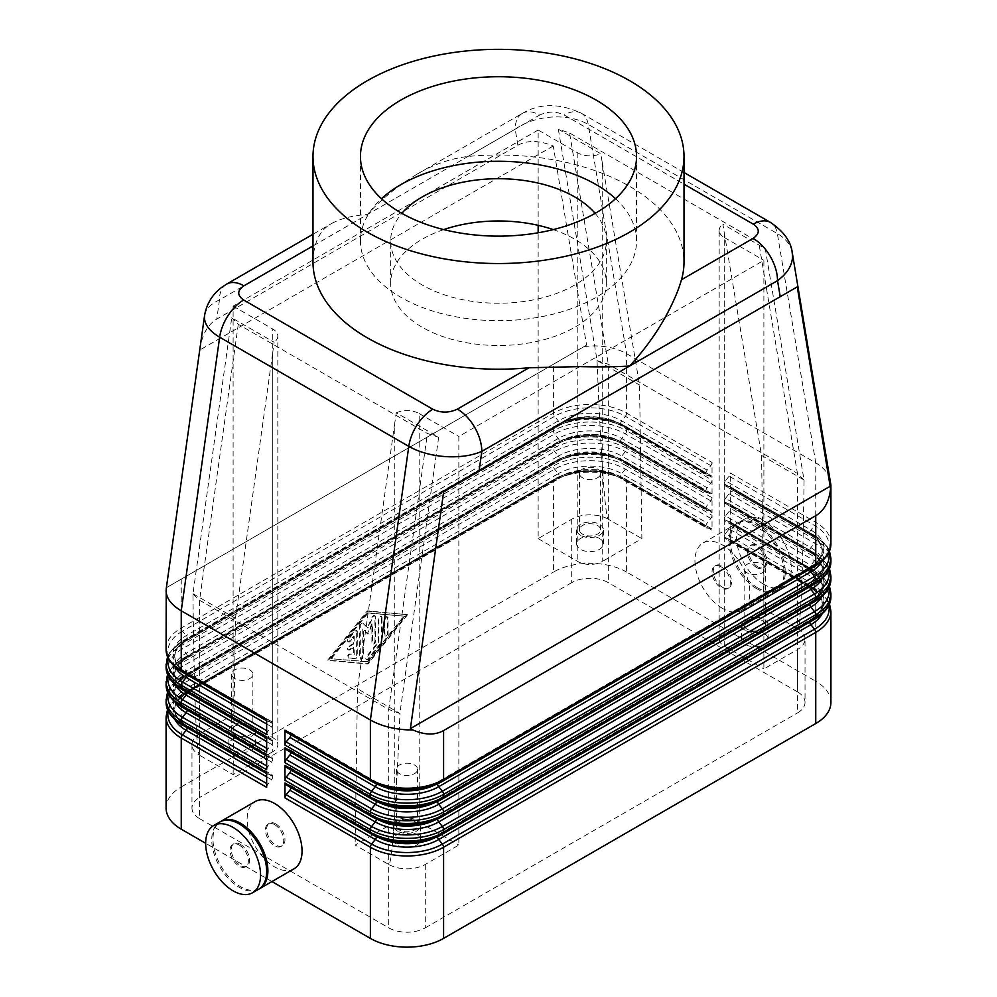 <?xml version="1.0" encoding="UTF-8"?>
<svg xmlns="http://www.w3.org/2000/svg" width="997" height="997" viewBox="0 0 997 997"><rect width="100%" height="100%" fill="white"/><g stroke="black" fill="none" stroke-linecap="round" stroke-linejoin="round"><path stroke-width="0.75" stroke-dasharray="4.99 3.74" d="M226.369 284.27A34.509 19.928 -120 0 0 219.465 299.923C210.89 303.823 205.943 308.858 204.659 315.015M586.585 345.099L166.387 587.707L586.585 345.099L553.235 145.973C539.128 140.303 527.338 140.054 517.879 145.25L216.785 319.09C207.7 324.586 202.042 334.705 199.824 349.424M166.424 587.682L166.225 588.778M571.705 519.238L571.705 582.647A25.885 14.943 180 0 1 590.012 578.26A25.885 14.943 180 0 1 608.32 582.647L608.32 519.238A25.885 14.943 0 0 0 590.012 514.863A25.885 14.943 0 0 0 571.705 519.238L538.156 538.617L538.156 232.775M425.295 864.424L425.295 927.833A25.885 14.943 180 0 1 406.988 932.207A25.885 14.943 180 0 1 388.68 927.833L388.68 864.424A25.885 14.943 0 0 0 406.988 868.798A25.885 14.943 0 0 0 425.295 864.424L458.844 845.057L458.844 436.462L763.889 260.342L763.889 668.937L797.438 649.57A25.885 14.943 0 0 0 805.028 639.002L805.028 702.399A25.885 14.943 180 0 1 797.438 712.967L797.438 649.57M584.117 346.532L590.012 346.021C604.219 345.448 616.42 348.003 626.615 353.686L815.745 462.882L777.348 233.585A34.509 19.928 120 0 0 770.893 222.667M792.067 251.618C790.347 244.377 785.449 238.37 777.348 233.585L588.218 124.401C578.023 118.718 565.835 116.263 551.665 117.048C537.508 118.12 525.344 122.17 515.187 129.186A34.509 19.928 60 0 1 522.291 113.409A34.509 19.928 60 0 1 522.341 113.384L417.182 174.101C433.383 164.468 450.295 158.585 467.929 156.467A185.504 107.103 180 0 1 629.668 186.377A185.504 107.103 180 0 1 684.004 262.099M259.22 888.875A38.821 22.42 60 0 1 240.427 886.62A38.821 22.42 60 0 1 215.24 852.958A38.821 22.42 60 0 1 220.424 821.665M294.015 868.811A38.821 22.42 60 0 1 274.599 866.892A38.821 22.42 60 0 1 249.238 832.682A38.821 22.42 60 0 1 255.182 801.563M239.218 845.057A12.936 7.478 60 0 1 247.667 856.46A12.936 7.478 60 0 1 245.686 866.829A12.936 7.478 60 0 1 239.218 866.194A12.936 7.478 60 0 1 230.756 854.778A12.936 7.478 60 0 1 232.737 844.409A12.936 7.478 60 0 1 239.218 845.057M240.427 844.347A12.936 7.478 60 0 1 248.889 855.75A12.936 7.478 60 0 1 246.907 866.119A12.936 7.478 60 0 1 240.427 865.483A12.936 7.478 60 0 1 231.977 854.08A12.936 7.478 60 0 1 233.959 843.711A12.936 7.478 60 0 1 240.427 844.347M258.622 889.249A38.821 22.42 60 0 1 239.218 887.318A38.821 22.42 60 0 1 213.844 853.108A38.821 22.42 60 0 1 219.801 822.002M274.599 824.619A12.936 7.478 60 0 1 283.048 836.034A12.936 7.478 60 0 1 281.067 846.403A12.936 7.478 60 0 1 274.599 845.755A12.936 7.478 60 0 1 266.137 834.352A12.936 7.478 60 0 1 268.131 823.983A12.936 7.478 60 0 1 274.599 824.619M275.82 823.921A12.936 7.478 60 0 1 284.27 835.324A12.936 7.478 60 0 1 282.288 845.693A12.936 7.478 60 0 1 275.82 845.057A12.936 7.478 60 0 1 267.358 833.654A12.936 7.478 60 0 1 269.352 823.273A12.936 7.478 60 0 1 275.82 823.921M756.573 588.629A38.821 22.42 60 0 1 731.2 554.419A38.821 22.42 60 0 1 737.157 523.3A38.821 22.42 60 0 1 756.573 525.232A38.821 22.42 60 0 1 781.935 559.442A38.821 22.42 60 0 1 775.978 590.548A38.821 22.42 60 0 1 756.573 588.629M722.401 608.357A38.821 22.42 60 0 1 697.04 574.135A38.821 22.42 60 0 1 702.985 543.029A38.821 22.42 60 0 1 722.401 544.948A38.821 22.42 60 0 1 747.762 579.17A38.821 22.42 60 0 1 741.818 610.276A38.821 22.42 60 0 1 722.401 608.357M757.782 566.795A12.936 7.478 60 0 1 749.333 555.391A12.936 7.478 60 0 1 751.314 545.01A12.936 7.478 60 0 1 757.782 545.658A12.936 7.478 60 0 1 766.244 557.061A12.936 7.478 60 0 1 764.263 567.43A12.936 7.478 60 0 1 757.782 566.795M756.573 567.492A12.936 7.478 60 0 1 748.111 556.089A12.936 7.478 60 0 1 750.093 545.72A12.936 7.478 60 0 1 756.573 546.356A12.936 7.478 60 0 1 765.023 557.772A12.936 7.478 60 0 1 763.041 568.14A12.936 7.478 60 0 1 756.573 567.492M763.889 584.404A38.821 22.42 60 0 1 738.528 550.194A38.821 22.42 60 0 1 744.472 519.076A38.821 22.42 60 0 1 763.889 520.995A38.821 22.42 60 0 1 789.25 555.217A38.821 22.42 60 0 1 783.306 586.323A38.821 22.42 60 0 1 763.889 584.404M757.782 587.931A38.821 22.42 60 0 1 732.421 553.709A38.821 22.42 60 0 1 738.378 522.602A38.821 22.42 60 0 1 757.782 524.522A38.821 22.42 60 0 1 783.156 558.731A38.821 22.42 60 0 1 777.199 589.85A38.821 22.42 60 0 1 757.782 587.931M722.401 587.221A12.936 7.478 60 0 1 713.952 575.817A12.936 7.478 60 0 1 715.933 565.449A12.936 7.478 60 0 1 722.401 566.084A12.936 7.478 60 0 1 730.863 577.487A12.936 7.478 60 0 1 728.869 587.856A12.936 7.478 60 0 1 722.401 587.221M721.18 566.795A12.936 7.478 -120 0 0 714.712 566.146A12.936 7.478 -120 0 0 712.73 576.515A12.936 7.478 -120 0 0 721.18 587.931A12.936 7.478 -120 0 0 727.648 588.566A12.936 7.478 -120 0 0 729.642 578.198A12.936 7.478 -120 0 0 721.18 566.795M191.972 744.672L191.972 808.068A25.885 14.943 180 0 1 199.562 797.5L199.562 734.104A25.885 14.943 0 0 0 191.972 744.672A25.885 14.943 0 0 0 199.562 755.24C196.384 752.274 194.191 698.523 192.944 593.963L231.728 317.794L274.1 342.258L272.767 352.377L272.767 751.713A17.261 9.958 0 0 0 277.827 744.672A17.261 9.958 0 0 0 272.767 737.618L272.767 329.022A17.261 9.958 180 0 1 277.827 336.076L277.827 744.672M272.767 751.713L233.111 774.607L199.562 755.24L199.562 818.637A25.885 14.943 180 0 1 191.972 808.068M805.028 639.002A25.885 14.943 0 0 0 797.438 628.434C800.616 629.169 802.809 579.755 804.056 480.205L765.272 248.689L722.9 224.225L724.233 232.613L724.233 631.948A17.261 9.958 0 0 0 719.173 639.002A17.261 9.958 0 0 0 724.233 646.044L763.889 668.937M724.233 631.948L763.889 609.055L797.438 628.434L797.438 691.831A25.885 14.943 180 0 1 805.028 702.399M396.283 412.795A17.261 9.958 0 0 1 406.988 410.652A17.261 9.958 0 0 1 419.189 413.568L419.189 822.164A17.261 9.958 0 0 0 406.988 819.235A17.261 9.958 0 0 0 394.787 822.164L394.787 422.828L396.283 412.795L438.655 437.259L427.414 433.471L238.283 324.287L231.728 317.794M724.233 646.044L724.233 237.448A17.261 9.958 180 0 1 719.173 230.407L719.173 639.002M719.173 230.407A17.261 9.958 180 0 1 722.9 224.225M538.156 538.617L577.811 561.51A17.261 9.958 0 0 0 590.012 564.427A17.261 9.958 0 0 0 602.213 561.51L602.213 162.175L600.717 153.675L558.345 129.224L569.586 133L758.717 242.196L765.272 248.689M538.156 225.334L538.156 130.021L577.811 152.915A17.261 9.958 0 0 0 590.012 155.831A17.261 9.958 0 0 0 600.717 153.675M277.827 336.076A17.261 9.958 180 0 1 274.1 342.258M234.756 678.558A10.618 6.132 180 0 1 231.653 674.221A10.618 6.132 180 0 1 238.196 668.563A10.618 6.132 180 0 1 249.761 669.884A10.618 6.132 180 0 1 252.877 674.221A10.618 6.132 180 0 1 246.321 679.879A10.618 6.132 180 0 1 234.756 678.558M234.756 734.914A10.618 6.132 180 0 1 231.653 730.577A10.618 6.132 180 0 1 238.196 724.919A10.618 6.132 180 0 1 249.761 726.24A10.618 6.132 180 0 1 252.877 730.577A10.618 6.132 180 0 1 246.321 736.235A10.618 6.132 180 0 1 234.756 734.914M232.812 736.035A13.372 7.727 180 0 1 228.886 730.577A13.372 7.727 180 0 1 237.149 723.448A13.372 7.727 180 0 1 251.718 725.118A13.372 7.727 180 0 1 255.631 730.577A13.372 7.727 180 0 1 247.381 737.705A13.372 7.727 180 0 1 232.812 736.035M251.718 739.213A13.372 7.727 0 0 0 237.149 737.531A13.372 7.727 0 0 0 228.886 744.672A13.372 7.727 0 0 0 232.812 750.13A13.372 7.727 0 0 0 247.381 751.8A13.372 7.727 0 0 0 255.631 744.672A13.372 7.727 0 0 0 251.718 739.213M747.239 572.889A10.618 6.132 180 0 1 744.123 568.552A10.618 6.132 180 0 1 750.679 562.894A10.618 6.132 180 0 1 762.244 564.215A10.618 6.132 180 0 1 765.347 568.552A10.618 6.132 180 0 1 758.804 574.21A10.618 6.132 180 0 1 747.239 572.889M747.239 629.244A10.618 6.132 180 0 1 744.123 624.907A10.618 6.132 180 0 1 750.679 619.249A10.618 6.132 180 0 1 762.244 620.57A10.618 6.132 180 0 1 765.347 624.907A10.618 6.132 180 0 1 758.804 630.565A10.618 6.132 180 0 1 747.239 629.244M745.282 630.366A13.372 7.727 180 0 1 741.369 624.907A13.372 7.727 180 0 1 749.619 617.779A13.372 7.727 180 0 1 764.188 619.449A13.372 7.727 180 0 1 768.114 624.907A13.372 7.727 180 0 1 759.851 632.036A13.372 7.727 180 0 1 745.282 630.366M764.188 633.544A13.372 7.727 0 0 0 749.619 631.861A13.372 7.727 0 0 0 741.369 639.002A13.372 7.727 0 0 0 745.282 644.461A13.372 7.727 0 0 0 759.851 646.131A13.372 7.727 0 0 0 768.114 639.002A13.372 7.727 0 0 0 764.188 633.544M399.485 773.66A10.618 6.132 180 0 1 396.37 769.323A10.618 6.132 180 0 1 402.925 763.665A10.618 6.132 180 0 1 414.49 764.986A10.618 6.132 180 0 1 417.593 769.323A10.618 6.132 180 0 1 411.051 774.981A10.618 6.132 180 0 1 399.485 773.66M399.485 830.015A10.618 6.132 180 0 1 396.37 825.678A10.618 6.132 180 0 1 402.925 820.02A10.618 6.132 180 0 1 414.49 821.354A10.618 6.132 180 0 1 417.593 825.678A10.618 6.132 180 0 1 411.051 831.336A10.618 6.132 180 0 1 399.485 830.015M397.529 831.137A13.372 7.727 180 0 1 393.616 825.678A13.372 7.727 180 0 1 401.866 818.549A13.372 7.727 180 0 1 416.447 820.219A13.372 7.727 180 0 1 420.36 825.678A13.372 7.727 180 0 1 412.11 832.819A13.372 7.727 180 0 1 397.529 831.137M416.447 834.315A13.372 7.727 0 0 0 401.866 832.632A13.372 7.727 0 0 0 393.616 839.773A13.372 7.727 0 0 0 397.529 845.232A13.372 7.727 0 0 0 412.11 846.902A13.372 7.727 0 0 0 420.36 839.773A13.372 7.727 0 0 0 416.447 834.315M582.51 477.775A10.618 6.132 180 0 1 579.407 473.45A10.618 6.132 180 0 1 585.949 467.792A10.618 6.132 180 0 1 597.515 469.113A10.618 6.132 180 0 1 600.63 473.45A10.618 6.132 180 0 1 594.075 479.108A10.618 6.132 180 0 1 582.51 477.775M582.51 534.143A10.618 6.132 180 0 1 579.407 529.806A10.618 6.132 180 0 1 585.949 524.148A10.618 6.132 180 0 1 597.515 525.469A10.618 6.132 180 0 1 600.63 529.806A10.618 6.132 180 0 1 594.075 535.464A10.618 6.132 180 0 1 582.51 534.143M580.553 535.264A13.372 7.727 180 0 1 576.64 529.806A13.372 7.727 180 0 1 584.89 522.677A13.372 7.727 180 0 1 599.471 524.347A13.372 7.727 180 0 1 603.384 529.806A13.372 7.727 180 0 1 595.134 536.934A13.372 7.727 180 0 1 580.553 535.264M599.471 538.43A13.372 7.727 0 0 0 584.89 536.76A13.372 7.727 0 0 0 576.64 543.901A13.372 7.727 0 0 0 580.553 549.359A13.372 7.727 0 0 0 595.134 551.029A13.372 7.727 0 0 0 603.384 543.901A13.372 7.727 0 0 0 599.471 538.43M729.119 529.021L725.455 533.569L810.86 582.884A44.865 25.897 180 0 1 810.86 619.511L438.717 834.377L442.369 834.053L814.524 619.187A50.037 28.888 0 0 0 814.524 578.335L729.119 529.021A3.452 1.994 120 0 0 730.003 527.475A3.452 1.994 120 0 0 730.34 525.868L815.745 575.182L815.745 572.49L730.34 523.176L730.34 508.258L815.745 557.572L815.745 554.868L730.34 505.554L730.34 490.649L815.745 539.963L815.745 537.258L730.34 487.944L730.34 473.039L815.745 522.353L815.745 462.882C824.27 467.917 829.23 474.211 830.626 481.738M285.678 784.577A3.452 1.994 120 0 0 286.189 784.739L371.607 834.053L375.258 834.377A3.452 1.994 -60 0 1 375.769 834.539A3.452 1.994 -60 0 1 376.156 834.888A3.452 1.994 -60 0 1 376.48 836.109A43.145 24.913 0 0 0 380.779 838.29M725.455 533.569A3.452 1.994 120 0 0 724.557 535.115A3.452 1.994 120 0 0 724.233 536.71L724.233 536.984A3.452 1.994 120 0 0 724.557 538.206A3.452 1.994 120 0 0 724.944 538.567A3.452 1.994 120 0 0 725.455 538.716L729.119 539.053L814.524 588.355A50.037 28.888 180 0 1 828.806 605.266M291.024 787.667A3.452 1.994 120 0 0 291.074 787.069L291.074 786.795A3.452 1.994 120 0 0 290.738 785.586A3.452 1.994 120 0 0 290.351 785.225A3.452 1.994 120 0 0 289.853 785.063L286.189 784.739M522.303 113.421C539.838 103.14 559.541 103.09 581.401 113.259A34.509 19.928 120 0 1 581.438 113.284A34.509 19.928 120 0 1 588.218 124.401L626.615 353.686L626.615 413.157L712.032 462.471L712.032 477.376L626.615 428.074L626.615 430.766L712.032 480.08L712.032 494.998L626.615 445.684L626.615 448.376L712.032 497.69L712.032 512.608L626.615 463.293L626.615 465.998L712.032 515.299L712.032 530.217L626.615 480.903L626.615 572.079L815.745 681.263L815.745 590.099L730.34 540.785A3.452 1.994 120 0 0 730.003 539.564A3.452 1.994 120 0 0 729.617 539.203A3.452 1.994 120 0 0 729.119 539.053M712.032 515.299A3.452 1.994 -60 0 1 711.708 516.907A3.452 1.994 -60 0 1 710.811 518.452L707.147 523.001A3.452 1.994 -60 0 0 706.262 524.547A3.452 1.994 -60 0 0 705.926 526.154L705.926 526.416A3.452 1.994 -60 0 0 706.262 527.637A3.452 1.994 -60 0 0 706.649 527.999L621.231 478.685A3.452 1.994 120 0 0 621.742 478.847A44.865 25.897 0 0 0 558.283 478.847L186.14 693.7A44.865 25.897 0 0 0 175.048 719.759M266.66 787.343A3.452 1.994 -60 0 1 266.997 785.748A3.452 1.994 -60 0 1 267.881 784.203L271.545 779.642A3.452 1.994 -60 0 0 272.443 778.096A3.452 1.994 -60 0 0 272.767 776.501L272.767 776.239A3.452 1.994 -60 0 0 272.443 775.018A3.452 1.994 -60 0 0 272.056 774.657A3.452 1.994 -60 0 0 271.545 774.495L267.881 774.171A3.452 1.994 -60 0 1 267.383 774.021A3.452 1.994 -60 0 1 266.997 773.66A3.452 1.994 -60 0 1 266.66 772.438M626.615 572.079A51.769 29.885 0 0 0 590.012 563.317A51.769 29.885 0 0 0 553.41 572.079L553.41 480.903L181.255 695.769A51.769 29.885 0 0 0 166.088 716.905M168.194 710.936A50.037 28.888 180 0 1 182.476 694.024A3.452 1.994 60 0 0 181.965 694.186A3.452 1.994 60 0 0 181.579 694.548A3.452 1.994 60 0 0 181.255 695.769L181.255 786.932A51.769 29.885 0 0 0 166.088 808.068M706.649 527.999A3.452 1.994 -60 0 0 707.147 528.148L710.811 528.485A3.452 1.994 -60 0 1 711.322 528.634A3.452 1.994 -60 0 1 711.708 528.996A3.452 1.994 -60 0 1 712.032 530.217M729.119 511.411L725.455 515.96L810.86 565.274A44.865 25.897 180 0 1 810.86 601.901L438.717 816.767L442.369 816.443L814.524 601.577A50.037 28.888 0 0 0 814.524 560.713L729.119 511.411A3.452 1.994 120 0 0 730.003 509.853A3.452 1.994 120 0 0 730.34 508.258M285.678 766.967A3.452 1.994 120 0 0 286.189 767.129L371.607 816.443L375.258 816.767A3.452 1.994 -60 0 1 375.769 816.917A3.452 1.994 -60 0 1 376.156 817.278A3.452 1.994 -60 0 1 376.48 818.5A43.145 24.913 0 0 0 380.779 820.668M730.34 523.176A3.452 1.994 120 0 0 730.003 521.954A3.452 1.994 120 0 0 729.617 521.593A3.452 1.994 120 0 0 729.119 521.431L814.524 570.745A50.037 28.888 180 0 1 828.806 587.657M725.455 515.96A3.452 1.994 120 0 0 724.557 517.505A3.452 1.994 120 0 0 724.233 519.101L724.233 519.375A3.452 1.994 120 0 0 724.557 520.596A3.452 1.994 120 0 0 724.944 520.957A3.452 1.994 120 0 0 725.455 521.107L729.119 521.431M291.024 770.045A3.452 1.994 120 0 0 291.074 769.46L291.074 769.186A3.452 1.994 120 0 0 290.738 767.964A3.452 1.994 120 0 0 290.351 767.603A3.452 1.994 120 0 0 289.853 767.453L286.189 767.129M729.119 493.789L725.455 498.35L810.86 547.665A44.865 25.897 180 0 1 810.86 584.292L438.717 799.158L442.369 798.821L814.524 583.968A50.037 28.888 0 0 0 814.524 543.103L729.119 493.789A3.452 1.994 120 0 0 730.003 492.244A3.452 1.994 120 0 0 730.34 490.649M285.678 749.358A3.452 1.994 120 0 0 286.189 749.52L371.607 798.821L375.258 799.158A3.452 1.994 -60 0 1 375.769 799.307A3.452 1.994 -60 0 1 376.156 799.669A3.452 1.994 -60 0 1 376.48 800.89A43.145 24.913 0 0 0 380.779 803.059M730.34 505.554A3.452 1.994 120 0 0 730.003 504.345A3.452 1.994 120 0 0 729.617 503.983A3.452 1.994 120 0 0 729.119 503.821L814.524 553.136A3.452 1.994 -60 0 1 815.035 553.298A3.452 1.994 -60 0 1 815.421 553.647A3.452 1.994 -60 0 1 815.745 554.868A51.769 29.885 0 0 1 830.912 576.004M725.455 498.35A3.452 1.994 120 0 0 724.557 499.896A3.452 1.994 120 0 0 724.233 501.491L724.233 501.765A3.452 1.994 120 0 0 724.557 502.987A3.452 1.994 120 0 0 724.944 503.335A3.452 1.994 120 0 0 725.455 503.497L729.119 503.821M291.024 752.436A3.452 1.994 120 0 0 291.074 751.85L291.074 751.576A3.452 1.994 120 0 0 290.738 750.355A3.452 1.994 120 0 0 290.351 749.993A3.452 1.994 120 0 0 289.853 749.844L286.189 749.52M729.119 476.18L725.455 480.741L810.86 530.043A44.865 25.897 180 0 1 810.86 566.682L438.717 781.536L442.369 781.212L814.524 566.358A50.037 28.888 0 0 0 814.524 525.494L729.119 476.18A3.452 1.994 120 0 0 730.003 474.634A3.452 1.994 120 0 0 730.34 473.039M285.678 731.748A3.452 1.994 120 0 0 286.189 731.898L371.607 781.212L375.258 781.536A3.452 1.994 -60 0 1 375.769 781.698A3.452 1.994 -60 0 1 376.156 782.059A3.452 1.994 -60 0 1 376.48 783.281A43.145 24.913 0 0 0 380.779 785.449M730.34 487.944A3.452 1.994 120 0 0 730.003 486.723A3.452 1.994 120 0 0 729.617 486.374A3.452 1.994 120 0 0 729.119 486.212L814.524 535.526A3.452 1.994 -60 0 1 815.035 535.676A3.452 1.994 -60 0 1 815.421 536.037A3.452 1.994 -60 0 1 815.745 537.258A51.769 29.885 0 0 1 830.912 558.395M725.455 480.741A3.452 1.994 120 0 0 724.557 482.286A3.452 1.994 120 0 0 724.233 483.881L724.233 484.143A3.452 1.994 120 0 0 724.557 485.365A3.452 1.994 120 0 0 724.944 485.726A3.452 1.994 120 0 0 725.455 485.888L729.119 486.212M291.024 734.826A3.452 1.994 120 0 0 291.074 734.228L291.074 733.966A3.452 1.994 120 0 0 290.738 732.745A3.452 1.994 120 0 0 290.351 732.384A3.452 1.994 120 0 0 289.853 732.234L286.189 731.898M712.032 497.69A3.452 1.994 -60 0 1 711.708 499.298A3.452 1.994 -60 0 1 710.811 500.843L707.147 505.392A3.452 1.994 -60 0 0 706.262 506.937A3.452 1.994 -60 0 0 705.926 508.532L705.926 508.806A3.452 1.994 -60 0 0 706.262 510.028A3.452 1.994 -60 0 0 706.649 510.389L621.231 461.075A3.452 1.994 120 0 0 621.742 461.225A44.865 25.897 0 0 0 558.283 461.225L186.14 676.091A44.865 25.897 0 0 0 175.048 702.15M266.66 769.734A3.452 1.994 -60 0 1 266.997 768.139A3.452 1.994 -60 0 1 267.881 766.593L271.545 762.032A3.452 1.994 -60 0 0 272.443 760.487A3.452 1.994 -60 0 0 272.767 758.891L272.767 758.617A3.452 1.994 -60 0 0 272.443 757.396A3.452 1.994 -60 0 0 272.056 757.047A3.452 1.994 -60 0 0 271.545 756.885L267.881 756.561A3.452 1.994 -60 0 1 267.383 756.399A3.452 1.994 -60 0 1 266.997 756.038A3.452 1.994 -60 0 1 266.66 754.829M706.649 510.389A3.452 1.994 -60 0 0 707.147 510.539L710.811 510.863A3.452 1.994 -60 0 1 711.322 511.025A3.452 1.994 -60 0 1 711.708 511.386A3.452 1.994 -60 0 1 712.032 512.608M712.032 480.08A3.452 1.994 -60 0 1 711.708 481.676A3.452 1.994 -60 0 1 710.811 483.221L707.147 487.782A3.452 1.994 -60 0 0 706.262 489.328A3.452 1.994 -60 0 0 705.926 490.923L705.926 491.197A3.452 1.994 -60 0 0 706.262 492.418A3.452 1.994 -60 0 0 706.649 492.78L621.231 443.466A3.452 1.994 120 0 0 621.742 443.615A44.865 25.897 0 0 0 558.283 443.615L186.14 658.481A44.865 25.897 0 0 0 175.048 684.54M266.66 752.124A3.452 1.994 -60 0 1 266.997 750.529A3.452 1.994 -60 0 1 267.881 748.971L271.545 744.423A3.452 1.994 -60 0 0 272.443 742.877A3.452 1.994 -60 0 0 272.767 741.282L272.767 741.008A3.452 1.994 -60 0 0 272.443 739.786A3.452 1.994 -60 0 0 272.056 739.425A3.452 1.994 -60 0 0 271.545 739.276L267.881 738.951A3.452 1.994 -60 0 1 267.383 738.789A3.452 1.994 -60 0 1 266.997 738.428A3.452 1.994 -60 0 1 266.66 737.207M706.649 492.78A3.452 1.994 -60 0 0 707.147 492.929L710.811 493.253A3.452 1.994 -60 0 1 711.322 493.415A3.452 1.994 -60 0 1 711.708 493.777A3.452 1.994 -60 0 1 712.032 494.998M712.032 462.471A3.452 1.994 -60 0 1 711.708 464.066A3.452 1.994 -60 0 1 710.811 465.611L707.147 470.173A3.452 1.994 -60 0 0 706.262 471.718A3.452 1.994 -60 0 0 705.926 473.313L705.926 473.587A3.452 1.994 -60 0 0 706.262 474.796A3.452 1.994 -60 0 0 706.649 475.158L621.231 425.844A3.452 1.994 120 0 0 621.742 426.006A44.865 25.897 0 0 0 558.283 426.006L186.14 640.872A44.865 25.897 0 0 0 175.048 666.931M266.66 734.515A3.452 1.994 -60 0 1 266.997 732.907A3.452 1.994 -60 0 1 267.881 731.362L271.545 726.813A3.452 1.994 -60 0 0 272.443 725.268A3.452 1.994 -60 0 0 272.767 723.672L272.767 723.398A3.452 1.994 -60 0 0 272.443 722.177A3.452 1.994 -60 0 0 272.056 721.816A3.452 1.994 -60 0 0 271.545 721.666L267.881 721.329A3.452 1.994 -60 0 1 267.383 721.18A3.452 1.994 -60 0 1 266.997 720.819A3.452 1.994 -60 0 1 266.66 719.597M706.649 475.158A3.452 1.994 -60 0 0 707.147 475.32L710.811 475.644A3.452 1.994 -60 0 1 711.322 475.806A3.452 1.994 -60 0 1 711.708 476.155A3.452 1.994 -60 0 1 712.032 477.376M312.996 262.099A185.504 107.103 180 0 1 315.538 244.452C318.492 234.694 323.9 227.677 331.764 223.415L312.996 234.245M331.764 223.415C341.423 218.318 353.274 215.364 367.332 214.554C381.253 199.213 397.878 185.729 417.182 174.101M553.26 229.597A107.85 62.263 180 0 1 574.758 239.205A107.85 62.263 180 0 1 606.35 283.235A107.85 62.263 180 0 1 539.776 340.762A107.85 62.263 180 0 1 422.242 327.265A107.85 62.263 180 0 1 390.65 283.235A107.85 62.263 180 0 1 443.74 229.597M595.147 213.346A107.85 62.263 180 0 1 606.35 240.975A107.85 62.263 180 0 1 539.776 298.502A107.85 62.263 180 0 1 422.242 284.992A107.85 62.263 180 0 1 390.65 240.975A107.85 62.263 180 0 1 401.853 213.346M615.535 198.702A138.047 79.698 180 0 1 636.547 240.975A138.047 79.698 180 0 1 551.329 314.603A138.047 79.698 180 0 1 400.881 297.33A138.047 79.698 180 0 1 360.453 240.975A138.047 79.698 180 0 1 381.465 198.702M357.262 631.562L357.262 655.939A2.156 1.246 -60 0 1 354.982 658.793L348.875 658.244A2.156 1.246 -60 0 1 348.564 658.145A2.156 1.246 -60 0 1 348.427 655.914A2.156 1.246 -60 0 1 350.396 654.319L354.209 654.655L354.209 647.277L349.635 649.919A2.156 1.246 -60 0 1 348.564 650.019A2.156 1.246 -60 0 1 348.227 648.299A2.156 1.246 -60 0 1 349.635 646.392L354.209 643.75L354.209 636.373L350.396 641.121A2.156 1.246 -60 0 1 348.564 641.894A2.156 1.246 -60 0 1 348.875 638.94L354.982 631.363A2.156 1.246 -60 0 1 356.814 630.578A2.156 1.246 -60 0 1 357.262 631.562L356.652 631.213A2.156 1.246 120 0 0 356.203 630.229A2.156 1.246 120 0 0 354.371 631.001L348.265 638.591A2.156 1.246 120 0 0 347.953 641.545A2.156 1.246 120 0 0 349.785 640.759L353.599 636.024L353.599 643.401L349.025 646.044A2.156 1.246 120 0 0 347.617 647.938A2.156 1.246 120 0 0 347.953 649.67A2.156 1.246 120 0 0 349.025 649.57L353.599 646.928L353.599 654.306L349.785 653.97A2.156 1.246 120 0 0 347.816 655.552A2.156 1.246 120 0 0 347.953 657.796A2.156 1.246 120 0 0 348.265 657.895L354.371 658.431A2.156 1.246 120 0 0 356.652 655.59L356.652 631.213M385.029 619.81A2.156 1.246 -60 0 1 385.964 617.629A2.156 1.246 -60 0 1 387.621 617.056A2.156 1.246 -60 0 1 388.07 618.04L388.07 633.893A2.156 1.246 -60 0 1 387.135 636.061A2.156 1.246 -60 0 1 385.465 636.634A2.156 1.246 -60 0 1 385.029 635.65L384.418 619.449L384.418 635.301A2.156 1.246 120 0 0 384.854 636.285A2.156 1.246 120 0 0 386.524 635.712A2.156 1.246 120 0 0 387.459 633.531L387.459 617.691A2.156 1.246 120 0 0 387.023 616.707A2.156 1.246 120 0 0 385.353 617.28A2.156 1.246 120 0 0 384.418 619.449M404.545 616.458L367.943 661.971L331.34 658.718L367.943 613.205L403.935 616.109L367.332 661.622L367.943 661.971M367.332 661.622L331.34 658.718M330.73 658.369L367.332 612.856L367.943 613.205M367.332 612.856L403.935 616.109M407.599 614.7L367.943 664.002L328.287 660.488L367.943 611.173L407.599 614.7L367.332 610.825L327.677 660.126L367.332 663.653L406.988 614.339M381.976 617.504L381.976 641.47A2.156 1.246 -60 0 1 381.215 643.439L368.703 658.992A2.156 1.246 -60 0 1 366.859 659.777A2.156 1.246 -60 0 1 367.183 656.824L378.922 642.218L378.922 619.262A2.156 1.246 -60 0 1 379.869 617.093A2.156 1.246 -60 0 1 381.527 616.52A2.156 1.246 -60 0 1 381.976 617.504L381.365 617.155A2.156 1.246 120 0 0 380.916 616.158A2.156 1.246 120 0 0 379.259 616.744A2.156 1.246 120 0 0 378.312 618.913L378.312 641.869L366.572 656.475A2.156 1.246 120 0 0 366.248 659.428A2.156 1.246 120 0 0 368.092 658.643L380.605 643.09A2.156 1.246 120 0 0 381.365 641.121L381.365 617.155M367.943 634.067L363.369 629.419L363.369 656.487A2.156 1.246 -60 0 1 362.422 658.656A2.156 1.246 -60 0 1 360.764 659.229A2.156 1.246 -60 0 1 360.316 658.244L360.316 625.742A2.156 1.246 -60 0 1 361.25 623.574A2.156 1.246 -60 0 1 362.92 622.988A2.156 1.246 -60 0 1 363.07 623.113L367.943 628.06L372.803 617.492A2.156 1.246 -60 0 1 375.121 615.947A2.156 1.246 -60 0 1 375.57 616.931L375.57 641.108A2.156 1.246 -60 0 1 374.623 643.277A2.156 1.246 -60 0 1 372.965 643.863A2.156 1.246 -60 0 1 372.517 642.866L372.517 624.134L367.943 634.067L367.332 633.718L371.906 623.773L371.906 642.517A2.156 1.246 120 0 0 372.355 643.501A2.156 1.246 120 0 0 374.012 642.928A2.156 1.246 120 0 0 374.959 640.759L374.959 616.582A2.156 1.246 120 0 0 374.511 615.598A2.156 1.246 120 0 0 372.193 617.143L367.332 627.711L362.459 622.764A2.156 1.246 120 0 0 362.31 622.639A2.156 1.246 120 0 0 360.652 623.212A2.156 1.246 120 0 0 359.705 625.381L359.705 657.895A2.156 1.246 120 0 0 360.154 658.88A2.156 1.246 120 0 0 361.811 658.307A2.156 1.246 120 0 0 362.758 656.138L362.758 629.057L367.332 633.718M181.255 786.932L553.41 572.079M538.156 130.021L233.111 306.129L233.111 714.724L199.562 734.104M571.705 582.647L199.562 797.5M425.295 927.833L797.438 712.967M233.111 306.129L272.767 329.022M724.233 237.448L763.889 260.342M419.189 413.568L458.844 436.462M522.341 113.384A34.509 19.928 60 0 1 539.601 115.091C547.839 111.19 556.039 111.153 564.19 114.991L684.004 184.158M271.932 881.56L205.656 843.288M730.34 540.785L730.34 525.868M830.912 702.399A51.769 29.885 0 0 0 815.745 681.263M233.111 714.724L272.767 737.618M233.111 774.607L235.454 618.265L272.767 352.377M602.213 162.175L639.526 384.979L641.869 538.617L602.213 561.51M558.345 129.224L597.078 360.465L639.526 384.979M763.889 609.055L761.546 455.43L724.233 232.613M394.787 422.828L357.474 688.715L399.971 713.503C395.647 814.836 391.883 865.147 388.68 864.424L355.131 845.057L394.787 822.164M438.655 437.259L399.922 713.229M357.474 688.715L355.131 845.057M761.546 455.43L803.993 479.931M597.078 360.465L597.029 360.677C601.353 463.443 605.117 516.296 608.32 519.238L641.869 538.617M597.029 360.677L608.32 364.254L797.438 473.45L797.438 628.434M797.438 691.831L608.32 582.647M804.056 480.205L797.438 473.45L758.717 242.196M419.189 822.164L458.844 845.057M192.944 593.963L199.562 600.256L388.68 709.44L427.414 433.471M193.007 593.763L235.454 618.265M399.971 713.503L388.68 709.44L388.68 864.424M553.235 145.973L199.736 350.059M199.562 818.637L388.68 927.833M517.879 145.25L515.187 129.186L219.465 299.923L216.785 319.09M581.401 113.259A34.509 19.928 120 0 0 579.868 112.524A34.509 19.928 120 0 0 564.19 114.991M289.853 749.844L375.258 799.158A44.865 25.897 180 0 0 438.717 799.158A3.452 1.994 -120 0 0 438.206 799.307A3.452 1.994 -120 0 0 437.82 799.669A3.452 1.994 -120 0 0 437.496 800.89L809.651 586.024A3.452 1.994 120 0 1 809.975 584.429A3.452 1.994 120 0 1 810.86 582.884L814.524 578.335A3.452 1.994 120 0 0 815.421 576.777A3.452 1.994 120 0 0 815.745 575.182A51.769 29.885 180 0 1 830.912 596.318M821.952 614.09A44.865 25.897 0 0 0 810.86 588.031A3.452 1.994 -60 0 1 810.362 587.881A3.452 1.994 -60 0 1 809.975 587.52A3.452 1.994 -60 0 1 809.651 586.298L437.496 801.152A43.145 24.913 180 0 1 435.789 802.087M830.912 611.236A51.769 29.885 0 0 0 815.745 590.099A3.452 1.994 120 0 0 815.421 588.878A3.452 1.994 120 0 0 815.035 588.517A3.452 1.994 120 0 0 814.524 588.355L810.86 588.031L725.455 538.716M291.074 786.795L376.48 836.109L291.074 787.069M289.853 785.063L375.258 834.377A44.865 25.897 180 0 0 438.717 834.377A3.452 1.994 -120 0 0 438.206 834.539A3.452 1.994 -120 0 0 437.82 834.888A3.452 1.994 -120 0 0 437.496 836.109L809.651 621.256A43.145 24.913 0 0 0 822.276 603.646A43.145 24.913 0 0 0 809.651 586.024L724.233 536.71M814.524 619.187L810.86 619.511A3.452 1.994 -120 0 0 810.362 619.673A3.452 1.994 -120 0 0 809.975 620.034A3.452 1.994 -120 0 0 809.651 621.256L437.496 836.383A43.145 24.913 180 0 1 435.789 837.318M710.811 518.452L625.393 469.138A50.037 28.888 0 0 0 554.631 469.138L182.476 684.004A50.037 28.888 0 0 0 182.476 724.856L267.881 774.171M705.926 490.923L620.52 441.609A43.145 24.913 0 0 0 559.504 441.609L187.349 656.475A43.145 24.913 0 0 0 174.724 674.084A43.145 24.913 0 0 0 187.349 691.694A3.452 1.994 -120 0 0 187.025 690.098A3.452 1.994 -120 0 0 186.14 688.553L558.283 473.687L554.631 469.138A3.452 1.994 -120 0 1 553.734 467.593A3.452 1.994 -120 0 1 553.41 465.998L553.41 463.293L181.255 678.159L181.255 680.851L553.41 465.998A51.769 29.885 180 0 1 590.012 457.237A51.769 29.885 180 0 1 626.615 465.998A3.452 1.994 -60 0 1 626.29 467.593A3.452 1.994 -60 0 1 625.393 469.138L621.742 473.687L707.147 523.001M166.088 701.988A51.769 29.885 180 0 1 181.255 680.851A3.452 1.994 -120 0 0 181.579 682.447A3.452 1.994 -120 0 0 182.476 684.004L186.14 688.553A44.865 25.897 180 0 0 186.14 725.18L271.545 774.495M181.965 724.707A3.452 1.994 120 0 0 182.476 724.856L186.14 725.18A3.452 1.994 120 0 1 186.638 725.342C184.894 724.445 178.513 720.644 175.534 713.727L174.724 709.316A43.145 24.913 0 0 0 187.349 726.925A3.452 1.994 120 0 0 187.025 725.704A3.452 1.994 120 0 0 186.638 725.342L272.056 774.657M167.533 709.44L169.851 705.029L181.965 694.186L554.12 479.32C573.076 467.892 606.949 467.892 625.904 479.32A3.452 1.994 120 0 1 626.29 479.682A3.452 1.994 120 0 1 626.615 480.903A51.769 29.885 0 0 0 590.012 472.154A51.769 29.885 0 0 0 553.41 480.903A3.452 1.994 60 0 1 553.734 479.682A3.452 1.994 60 0 1 554.12 479.32A3.452 1.994 60 0 1 554.631 479.171A50.037 28.888 180 0 1 625.393 479.171L710.811 528.485M267.881 784.203L266.66 783.492M182.476 694.024L554.631 479.171L558.283 478.847A3.452 1.994 60 0 0 558.794 478.685L186.638 693.551A3.452 1.994 60 0 1 186.14 693.7L182.476 694.024M711.322 528.634L625.904 479.32A3.452 1.994 120 0 0 625.393 479.171L621.742 478.847L707.147 528.148M705.926 526.154L620.52 477.102A3.452 1.994 120 0 0 620.844 478.323A3.452 1.994 120 0 0 621.231 478.685C605.453 468.902 574.571 468.902 558.794 478.685A3.452 1.994 60 0 0 559.18 478.323A3.452 1.994 60 0 0 559.504 477.102A43.145 24.913 180 0 1 620.52 477.102L705.926 526.416M272.767 741.282L187.349 691.968A3.452 1.994 60 0 1 187.025 693.189A3.452 1.994 60 0 1 186.638 693.551C173.64 702.087 174.774 708.369 174.724 709.577A43.145 24.913 180 0 1 187.349 691.968L559.504 476.84A3.452 1.994 -120 0 0 559.18 475.245A3.452 1.994 -120 0 0 558.283 473.687A44.865 25.897 180 0 1 621.742 473.687A3.452 1.994 -60 0 0 620.844 475.245A3.452 1.994 -60 0 0 620.52 476.84A43.145 24.913 0 0 0 559.504 476.84L187.349 691.694A3.452 1.994 120 0 0 187.025 690.472A3.452 1.994 120 0 0 186.638 690.123A3.452 1.994 120 0 0 186.14 689.961A44.865 25.897 180 0 1 186.14 653.334L558.283 438.468A44.865 25.897 180 0 1 621.742 438.468L707.147 487.782M272.767 776.501L187.349 727.187A3.452 1.994 -60 0 1 187.299 727.785M289.853 732.234L375.258 781.536A44.865 25.897 180 0 0 438.717 781.536A3.452 1.994 -120 0 0 438.206 781.698A3.452 1.994 -120 0 0 437.82 782.059A3.452 1.994 -120 0 0 437.496 783.281L809.651 568.415A3.452 1.994 120 0 1 809.975 566.819A3.452 1.994 120 0 1 810.86 565.274L814.524 560.713A3.452 1.994 120 0 0 815.421 559.167A3.452 1.994 120 0 0 815.745 557.572A51.769 29.885 180 0 1 830.912 578.709M830.912 593.614A51.769 29.885 0 0 0 815.745 572.49A3.452 1.994 120 0 0 815.421 571.269A3.452 1.994 120 0 0 815.035 570.907A3.452 1.994 120 0 0 814.524 570.745L810.86 570.421A3.452 1.994 -60 0 1 810.362 570.259A3.452 1.994 -60 0 1 809.975 569.91A3.452 1.994 -60 0 1 809.651 568.689L437.496 783.542A43.145 24.913 180 0 1 435.789 784.477M821.952 596.48A44.865 25.897 0 0 0 810.86 570.421L725.455 521.107M291.074 769.186L376.48 818.5L291.074 769.46M289.853 767.453L375.258 816.767A44.865 25.897 180 0 0 438.717 816.767A3.452 1.994 -120 0 0 438.206 816.917A3.452 1.994 -120 0 0 437.82 817.278A3.452 1.994 -120 0 0 437.496 818.5L809.651 603.634A43.145 24.913 0 0 0 822.276 586.024A43.145 24.913 0 0 0 809.651 568.415L724.233 519.101M814.524 601.577L810.86 601.901A3.452 1.994 -120 0 0 810.362 602.063A3.452 1.994 -120 0 0 809.975 602.425A3.452 1.994 -120 0 0 809.651 603.634L437.496 818.774A43.145 24.913 180 0 1 435.789 819.708M814.524 583.968L810.86 584.292A3.452 1.994 -120 0 0 810.362 584.454A3.452 1.994 -120 0 0 809.975 584.803A3.452 1.994 -120 0 0 809.651 586.024A43.145 24.913 0 0 0 822.276 568.415A43.145 24.913 0 0 0 809.651 550.805A3.452 1.994 120 0 1 809.975 549.21A3.452 1.994 120 0 1 810.86 547.665L814.524 543.103A3.452 1.994 120 0 0 815.421 541.558A3.452 1.994 120 0 0 815.745 539.963A51.769 29.885 180 0 1 830.912 561.099M821.952 578.871A44.865 25.897 0 0 0 810.86 552.812A3.452 1.994 -60 0 1 810.362 552.65A3.452 1.994 -60 0 1 809.975 552.288A3.452 1.994 -60 0 1 809.651 551.079A43.145 24.913 180 0 1 822.276 568.689A43.145 24.913 180 0 1 809.651 586.298A43.145 24.913 180 0 1 822.276 603.908A43.145 24.913 180 0 1 809.651 621.517A3.452 1.994 60 0 0 809.701 622.116M828.806 570.047A50.037 28.888 180 0 0 814.524 553.136L810.86 552.812L725.455 503.497M291.074 751.576L376.48 800.89L291.074 751.85M724.233 501.765L809.651 551.079L724.233 501.491M814.524 566.358L810.86 566.682A3.452 1.994 -120 0 0 810.362 566.832A3.452 1.994 -120 0 0 809.975 567.193A3.452 1.994 -120 0 0 809.651 568.415A43.145 24.913 0 0 0 822.276 550.805A43.145 24.913 0 0 0 809.651 533.196A3.452 1.994 120 0 1 809.975 531.6A3.452 1.994 120 0 1 810.86 530.043L814.524 525.494A3.452 1.994 120 0 0 815.421 523.948A3.452 1.994 120 0 0 815.745 522.353A51.769 29.885 180 0 1 830.912 543.477M821.952 561.261A44.865 25.897 0 0 0 810.86 535.202A3.452 1.994 -60 0 1 810.362 535.04A3.452 1.994 -60 0 1 809.975 534.679A3.452 1.994 -60 0 1 809.651 533.457A43.145 24.913 180 0 1 822.276 551.067A43.145 24.913 180 0 1 809.651 568.689A43.145 24.913 180 0 1 822.276 586.298A43.145 24.913 180 0 1 809.651 603.908A3.452 1.994 60 0 0 809.701 604.506M828.806 552.438A50.037 28.888 180 0 0 814.524 535.526L810.86 535.202L725.455 485.888M291.074 733.966L376.48 783.281L291.074 734.228M724.233 484.143L809.651 533.457L724.233 483.881M710.811 500.843L625.393 451.529A50.037 28.888 0 0 0 554.631 451.529L182.476 666.382A50.037 28.888 0 0 0 182.476 707.247L267.881 756.561M705.926 473.313L620.52 423.999A43.145 24.913 0 0 0 559.504 423.999L187.349 638.865A43.145 24.913 0 0 0 174.724 656.475A43.145 24.913 0 0 0 187.349 674.084A3.452 1.994 -120 0 0 187.025 672.489A3.452 1.994 -120 0 0 186.14 670.944L558.283 456.078L554.631 451.529A3.452 1.994 -120 0 1 553.734 449.983A3.452 1.994 -120 0 1 553.41 448.376L553.41 445.684L181.255 660.537L181.255 663.242L553.41 448.376A51.769 29.885 180 0 1 590.012 439.627A51.769 29.885 180 0 1 626.615 448.376A3.452 1.994 -60 0 1 626.29 449.983A3.452 1.994 -60 0 1 625.393 451.529L621.742 456.078L707.147 505.392M166.088 684.378A51.769 29.885 180 0 1 181.255 663.242A3.452 1.994 -120 0 0 181.579 664.837A3.452 1.994 -120 0 0 182.476 666.382L186.14 670.944A44.865 25.897 180 0 0 186.14 707.571L271.545 756.885M181.965 707.085A3.452 1.994 120 0 0 182.476 707.247L186.14 707.571A3.452 1.994 120 0 1 186.638 707.733C184.894 706.823 178.513 703.035 175.534 696.118L174.724 691.694A43.145 24.913 0 0 0 187.349 709.303A3.452 1.994 120 0 0 187.025 708.094A3.452 1.994 120 0 0 186.638 707.733L272.056 757.047M166.088 699.283A51.769 29.885 0 0 1 181.255 678.159A3.452 1.994 60 0 1 181.579 676.938A3.452 1.994 60 0 1 181.965 676.577L554.12 461.711C573.076 450.27 606.949 450.27 625.904 461.711A3.452 1.994 120 0 1 626.29 462.072A3.452 1.994 120 0 1 626.615 463.293A51.769 29.885 0 0 0 590.012 454.532A51.769 29.885 0 0 0 553.41 463.293A3.452 1.994 60 0 1 553.734 462.072A3.452 1.994 60 0 1 554.12 461.711A3.452 1.994 60 0 1 554.631 461.561A50.037 28.888 180 0 1 625.393 461.561L710.811 510.863M267.881 766.593L266.66 765.883M167.533 691.831L169.851 687.419L181.965 676.577A3.452 1.994 60 0 1 182.476 676.415L554.631 461.561L558.283 461.225A3.452 1.994 60 0 0 558.794 461.075L186.638 675.929A3.452 1.994 60 0 1 186.14 676.091L182.476 676.415A50.037 28.888 180 0 0 168.194 693.326M711.322 511.025L625.904 461.711A3.452 1.994 120 0 0 625.393 461.561L621.742 461.225L707.147 510.539M705.926 508.532L620.52 459.492A3.452 1.994 120 0 0 620.844 460.714A3.452 1.994 120 0 0 621.231 461.075C605.453 451.292 574.571 451.292 558.794 461.075A3.452 1.994 60 0 0 559.18 460.714A3.452 1.994 60 0 0 559.504 459.492A43.145 24.913 180 0 1 620.52 459.492L705.926 508.806M272.767 723.672L187.349 674.358A3.452 1.994 60 0 1 187.025 675.58A3.452 1.994 60 0 1 186.638 675.929C173.64 684.478 174.774 690.759 174.724 691.968A43.145 24.913 180 0 1 187.349 674.358L559.504 459.231A3.452 1.994 -120 0 0 559.18 457.623A3.452 1.994 -120 0 0 558.283 456.078A44.865 25.897 180 0 1 621.742 456.078A3.452 1.994 -60 0 0 620.844 457.623A3.452 1.994 -60 0 0 620.52 459.231A43.145 24.913 0 0 0 559.504 459.231L187.349 674.084A3.452 1.994 120 0 0 187.025 672.863A3.452 1.994 120 0 0 186.638 672.501A3.452 1.994 120 0 0 186.14 672.352A44.865 25.897 180 0 1 186.14 635.712L558.283 420.859A44.865 25.897 180 0 1 621.742 420.859L707.147 470.173M272.767 758.891L187.349 709.577A3.452 1.994 -60 0 1 187.299 710.176M710.811 483.221L625.393 433.919A50.037 28.888 0 0 0 554.631 433.919L182.476 648.773A50.037 28.888 0 0 0 182.476 689.637L267.881 738.951M166.088 666.769A51.769 29.885 180 0 1 181.255 645.632A3.452 1.994 -120 0 0 181.579 647.227A3.452 1.994 -120 0 0 182.476 648.773L186.14 653.334A3.452 1.994 -120 0 1 187.025 654.879A3.452 1.994 -120 0 1 187.349 656.475L559.504 441.609A3.452 1.994 -120 0 0 559.18 440.013A3.452 1.994 -120 0 0 558.283 438.468L554.631 433.919A3.452 1.994 -120 0 1 553.734 432.362A3.452 1.994 -120 0 1 553.41 430.766L553.41 428.074L181.255 642.928L181.255 645.632L553.41 430.766A51.769 29.885 180 0 1 590.012 422.018A51.769 29.885 180 0 1 626.615 430.766A3.452 1.994 -60 0 1 626.29 432.362A3.452 1.994 -60 0 1 625.393 433.919L621.742 438.468A3.452 1.994 -60 0 0 620.844 440.013A3.452 1.994 -60 0 0 620.52 441.609L620.52 441.883A3.452 1.994 120 0 0 620.844 443.104A3.452 1.994 120 0 0 621.231 443.466C605.453 433.67 574.571 433.67 558.794 443.466A3.452 1.994 60 0 1 558.283 443.615L554.631 443.939A50.037 28.888 180 0 1 625.393 443.939L710.811 493.253M181.965 689.475A3.452 1.994 120 0 0 182.476 689.637L186.14 689.961L271.545 739.276M711.322 493.415L625.904 444.101A3.452 1.994 120 0 1 626.29 444.463A3.452 1.994 120 0 1 626.615 445.684A51.769 29.885 0 0 0 590.012 436.923A51.769 29.885 0 0 0 553.41 445.684A3.452 1.994 60 0 1 553.734 444.463A3.452 1.994 60 0 1 554.12 444.101A3.452 1.994 60 0 1 554.631 443.939L182.476 658.805A3.452 1.994 60 0 0 181.965 658.967L554.12 444.101C573.076 432.661 606.949 432.661 625.904 444.101A3.452 1.994 120 0 0 625.393 443.939L621.742 443.615L707.147 492.929M167.533 674.221L169.851 669.797L181.965 658.967A3.452 1.994 60 0 0 181.579 659.316A3.452 1.994 60 0 0 181.255 660.537A51.769 29.885 0 0 0 166.088 681.674M267.881 748.971L266.66 748.273M272.767 741.008L187.349 691.968A43.145 24.913 180 0 1 174.724 674.358A43.145 24.913 180 0 1 187.349 656.749A3.452 1.994 60 0 1 187.025 657.958A3.452 1.994 60 0 1 186.638 658.319L558.794 443.466A3.452 1.994 60 0 0 559.18 443.104A3.452 1.994 60 0 0 559.504 441.883A43.145 24.913 180 0 1 620.52 441.883L705.926 491.197M272.767 776.239L187.349 727.187A43.145 24.913 180 0 1 174.724 709.577L174.724 709.316A43.145 24.913 0 0 1 187.349 691.694L187.349 691.968A3.452 1.994 -60 0 1 187.299 692.554M181.255 579.12L181.255 628.023A3.452 1.994 -120 0 0 181.579 629.618A3.452 1.994 -120 0 0 182.476 631.163A50.037 28.888 0 0 0 182.476 672.028L267.881 721.329M166.088 649.147A51.769 29.885 180 0 1 181.255 628.023L553.41 413.157A51.769 29.885 180 0 1 590.012 404.408A51.769 29.885 180 0 1 626.615 413.157A3.452 1.994 -60 0 1 626.29 414.752A3.452 1.994 -60 0 1 625.393 416.297A50.037 28.888 0 0 0 554.631 416.297L182.476 631.163L186.14 635.712A3.452 1.994 -120 0 1 187.025 637.27A3.452 1.994 -120 0 1 187.349 638.865L187.349 639.127A3.452 1.994 60 0 1 187.025 640.348A3.452 1.994 60 0 1 186.638 640.71A3.452 1.994 60 0 1 186.14 640.872L182.476 641.196L554.631 426.33A50.037 28.888 180 0 1 625.393 426.33L710.811 475.644M272.767 723.398L187.349 674.358A43.145 24.913 180 0 1 174.724 656.736A43.145 24.913 180 0 1 187.349 639.127L559.504 423.999A3.452 1.994 -120 0 0 559.18 422.404A3.452 1.994 -120 0 0 558.283 420.859L554.631 416.297A3.452 1.994 -120 0 1 553.734 414.752A3.452 1.994 -120 0 1 553.41 413.157L553.41 364.254M710.811 465.611L625.393 416.297L621.742 420.859A3.452 1.994 -60 0 0 620.844 422.404A3.452 1.994 -60 0 0 620.52 423.999L620.52 424.273A3.452 1.994 120 0 0 620.844 425.495A3.452 1.994 120 0 0 621.231 425.844C605.453 416.061 574.571 416.061 558.794 425.844A3.452 1.994 60 0 1 558.283 426.006L554.631 426.33A3.452 1.994 60 0 0 554.12 426.492C573.076 415.051 606.949 415.051 625.904 426.492A3.452 1.994 120 0 0 625.393 426.33L621.742 426.006L707.147 475.32M181.965 671.866A3.452 1.994 120 0 0 182.476 672.028L186.14 672.352L271.545 721.666M711.322 475.806L625.904 426.492A3.452 1.994 120 0 1 626.29 426.853A3.452 1.994 120 0 1 626.615 428.074A51.769 29.885 0 0 0 590.012 419.313A51.769 29.885 0 0 0 553.41 428.074A3.452 1.994 60 0 1 553.734 426.853A3.452 1.994 60 0 1 554.12 426.492L181.965 641.345A3.452 1.994 60 0 1 182.476 641.196A50.037 28.888 180 0 0 168.194 658.107M167.533 656.612L169.851 652.188L181.965 641.345A3.452 1.994 60 0 0 181.579 641.707A3.452 1.994 60 0 0 181.255 642.928A51.769 29.885 0 0 0 166.088 664.064M267.881 731.362L266.66 730.664M272.056 721.816L186.638 672.501C184.894 671.604 178.513 667.816 175.534 660.886L174.724 656.736C174.774 655.54 173.64 649.259 186.638 640.71L558.794 425.844A3.452 1.994 60 0 0 559.18 425.495A3.452 1.994 60 0 0 559.504 424.273A43.145 24.913 180 0 1 620.52 424.273L705.926 473.587M272.767 758.617L187.349 709.577A43.145 24.913 180 0 1 174.724 691.968L174.724 691.694A43.145 24.913 0 0 1 187.349 674.084L187.349 674.358A3.452 1.994 -60 0 1 187.299 674.944M467.929 156.467L539.601 115.091M312.996 245.923L315.538 244.452M266.66 723.996L271.545 726.813M266.66 741.606L271.545 744.423M272.056 739.425L186.638 690.123C184.894 689.214 178.513 685.425 175.534 678.496L174.724 674.358C174.774 673.149 173.64 666.868 186.638 658.319A3.452 1.994 60 0 1 186.14 658.481L182.476 658.805A50.037 28.888 180 0 0 168.194 675.717M266.66 759.216L271.545 762.032M433.197 785.449A43.145 24.913 0 0 0 437.496 783.281L437.496 783.542A3.452 1.994 60 0 0 437.496 783.767M376.48 783.767A3.452 1.994 120 0 0 376.48 783.542A43.145 24.913 180 0 0 378.187 784.477M809.701 569.275A3.452 1.994 60 0 1 809.651 568.689L724.233 519.375M433.197 803.059A43.145 24.913 0 0 0 437.496 800.89L437.496 801.152A3.452 1.994 60 0 0 437.496 801.376M376.48 801.376A3.452 1.994 120 0 0 376.48 801.152A43.145 24.913 180 0 0 378.187 802.087M809.701 586.884A3.452 1.994 60 0 1 809.651 586.298L724.233 536.984M433.197 820.668A43.145 24.913 0 0 0 437.496 818.5L437.496 818.774A3.452 1.994 60 0 0 437.496 818.986M376.48 818.986A3.452 1.994 120 0 0 376.48 818.774A43.145 24.913 180 0 0 378.187 819.708M266.66 776.825L271.545 779.642M433.197 838.29A43.145 24.913 0 0 0 437.496 836.109L437.496 836.383A3.452 1.994 60 0 0 437.496 836.595M376.48 836.595A3.452 1.994 120 0 0 376.48 836.383A43.145 24.913 180 0 0 378.187 837.318M577.811 152.915L577.811 561.51M608.32 519.238L608.32 364.254L569.586 133M238.283 324.287L199.562 600.256L199.562 755.24M245.686 866.829L246.907 866.119M281.067 846.403L282.288 845.693M737.157 523.3L702.985 543.029M751.314 545.01L750.093 545.72M744.472 519.076L738.378 522.602M715.933 565.449L714.712 566.146M231.653 674.221L231.653 730.577M228.886 730.577L228.886 744.672M744.123 568.552L744.123 624.907M741.369 624.907L741.369 639.002M396.37 769.323L396.37 825.678M393.616 825.678L393.616 839.773M579.407 473.45L579.407 529.806M576.64 529.806L576.64 543.901M290.351 785.225L375.769 834.539C391.547 844.322 422.429 844.322 438.206 834.539L810.362 619.673C812.106 618.776 818.487 614.975 821.466 608.058L822.276 603.646L821.466 599.496C818.487 592.567 812.106 588.778 810.362 587.881L724.944 538.567M729.617 539.203L815.035 588.517L827.149 599.359L829.467 603.771M266.66 773.597L267.383 774.021M729.617 521.593L815.035 570.907L827.149 581.75L829.467 586.161M290.351 767.603L375.769 816.917C391.547 826.712 422.429 826.712 438.206 816.917L810.362 602.063C812.106 601.154 818.487 597.365 821.466 590.448L822.276 586.024L821.466 581.887C818.487 574.957 812.106 571.169 810.362 570.259L724.944 520.957M729.617 503.983L815.035 553.298L827.149 564.128L829.467 568.552M290.351 749.993L375.769 799.307C391.547 809.09 422.429 809.09 438.206 799.307L810.362 584.454C812.106 583.544 818.487 579.755 821.466 572.826L822.276 568.415L821.466 564.265C818.487 557.348 812.106 553.559 810.362 552.65L724.944 503.335M729.617 486.374L815.035 535.676L827.149 546.518L829.467 550.942M290.351 732.384L375.769 781.698C391.547 791.481 422.429 791.481 438.206 781.698L810.362 566.832C812.106 565.935 818.487 562.146 821.466 555.217L822.276 550.805L821.466 546.655C818.487 539.738 812.106 535.937 810.362 535.04L724.944 485.726M266.66 755.988L267.383 756.399M266.66 738.378L267.383 738.789M266.66 720.769L267.383 721.18M390.65 283.235L390.65 240.975M360.453 240.975L360.453 156.429M636.547 156.429L636.547 240.975M606.35 240.975L606.35 283.235M603.384 543.901L603.384 529.806M600.63 529.806L600.63 473.45M420.36 839.773L420.36 825.678M417.593 825.678L417.593 769.323M768.114 639.002L768.114 624.907M765.347 624.907L765.347 568.552M255.631 744.672L255.631 730.577M252.877 730.577L252.877 674.221M727.648 588.566L728.869 587.856M777.199 589.85L783.306 586.323M763.041 568.14L764.263 567.43M741.818 610.276L775.978 590.548M268.131 823.983L269.352 823.273M232.737 844.409L233.959 843.711M581.438 113.284L684.004 172.493"/><path stroke-width="1.5" d="M204.659 315.015L204.435 317.52C204.697 324.76 209.769 331.316 219.652 337.185L408.782 446.382C418.977 452.102 431.165 455.517 445.335 456.601C459.492 457.449 471.656 455.716 481.813 451.379L629.668 366.011C615.747 366.896 599.122 367.108 579.818 366.622L529.071 367.743A185.504 107.103 180 0 1 367.332 337.833A185.504 107.103 180 0 1 312.996 262.099L312.996 156.429A185.504 107.103 0 0 0 367.332 232.164A185.504 107.103 0 0 0 569.486 255.382A185.504 107.103 0 0 0 684.004 156.429A185.504 107.103 0 0 0 629.668 80.707A185.504 107.103 0 0 0 427.514 57.49A185.504 107.103 0 0 0 312.996 156.429M204.559 315.6L166.225 588.778L166.088 649.147A51.769 29.885 180 0 0 181.255 670.283L181.255 610.812L370.386 720.008L370.386 779.48L284.968 730.165L284.968 745.083L370.386 794.385L370.386 797.089L284.968 747.775L284.968 762.693L370.386 812.007L370.386 814.699L284.968 765.384L284.968 780.302L370.386 829.616L370.386 832.321L284.968 783.006L284.968 797.912L370.386 847.226L370.386 938.401L271.932 881.56M684.004 156.429L684.004 262.099A185.504 107.103 180 0 1 681.462 279.746C678.508 290.351 673.1 302.864 665.236 317.308C655.577 334.506 643.726 350.745 629.668 366.011L777.535 280.643C787.356 273.44 792.366 265.264 792.565 256.129L792.067 251.618M412.883 729.966L410.415 728.595L443.765 490.948L797.264 286.862L830.576 488.817L830.912 485.103L830.912 543.477A51.769 29.885 180 0 1 815.745 564.614L443.59 779.48A51.769 29.885 180 0 1 406.988 788.228A51.769 29.885 180 0 1 370.386 779.48A3.452 1.994 -60 0 0 370.71 780.701A3.452 1.994 -60 0 0 371.096 781.062C390.051 792.49 423.924 792.49 442.88 781.062A3.452 1.994 -120 0 0 443.266 780.701A3.452 1.994 -120 0 0 443.59 779.48L443.59 730.577C435.016 735.312 424.784 735.113 412.883 729.966L406.988 729.841C392.781 729.006 380.58 725.729 370.386 720.008L408.782 446.382A34.509 19.928 120 0 1 417.132 424.872A34.509 19.928 120 0 1 432.81 409.219L243.679 300.022A34.509 19.928 120 0 0 228.001 315.675A34.509 19.928 120 0 0 219.652 337.185L181.255 610.812C171.372 604.942 166.325 598.262 166.088 590.772M529.071 367.743L457.399 409.106A34.509 19.928 60 0 1 474.659 427.327A34.509 19.928 60 0 1 481.813 451.379L479.121 470.547M220.424 821.665A38.821 22.42 60 0 1 221.022 821.291A38.821 22.42 60 0 1 240.427 823.21A38.821 22.42 60 0 1 265.8 857.432A38.821 22.42 60 0 1 259.843 888.539A38.821 22.42 60 0 1 259.22 888.875M221.022 821.291L255.182 801.563A38.821 22.42 60 0 1 274.599 803.495A38.821 22.42 60 0 1 299.96 837.704A38.821 22.42 60 0 1 294.015 868.811L259.843 888.539M233.111 827.448A38.821 22.42 60 0 1 258.472 861.657A38.821 22.42 60 0 1 252.528 892.764A38.821 22.42 60 0 1 233.111 890.844A38.821 22.42 60 0 1 207.75 856.635A38.821 22.42 60 0 1 213.694 825.516A38.821 22.42 60 0 1 233.111 827.448M213.694 825.516L219.801 822.002A38.821 22.42 60 0 1 239.218 823.921A38.821 22.42 60 0 1 264.579 858.13A38.821 22.42 60 0 1 258.622 889.249L252.528 892.764M284.968 783.006A3.452 1.994 120 0 0 285.292 784.228A3.452 1.994 120 0 0 285.678 784.577L371.096 833.891A3.452 1.994 -60 0 1 370.71 833.529A3.452 1.994 -60 0 1 370.386 832.321A51.769 29.885 180 0 0 406.988 841.069A51.769 29.885 180 0 0 443.59 832.321L443.59 829.616A3.452 1.994 -120 0 0 443.266 828.021A3.452 1.994 -120 0 0 442.369 826.463A50.037 28.888 180 0 1 371.607 826.463L286.189 777.162A3.452 1.994 120 0 0 285.292 778.707A3.452 1.994 120 0 0 284.968 780.302M370.386 938.401A51.769 29.885 0 0 0 406.988 947.15A51.769 29.885 0 0 0 443.59 938.401L443.59 847.226A51.769 29.885 0 0 1 406.988 855.974A51.769 29.885 0 0 1 370.386 847.226A3.452 1.994 -60 0 1 370.71 845.63A3.452 1.994 -60 0 1 371.607 844.085L286.189 794.771L289.853 790.21A3.452 1.994 120 0 0 290.738 788.664A3.452 1.994 120 0 0 291.024 787.667M815.745 723.535L815.745 632.36A3.452 1.994 -120 0 0 815.421 630.765A3.452 1.994 -120 0 0 814.524 629.219L442.369 844.085A3.452 1.994 -120 0 1 443.266 845.63A3.452 1.994 -120 0 1 443.59 847.226L815.745 632.36A51.769 29.885 0 0 0 830.912 611.236L830.912 702.399A51.769 29.885 0 0 1 815.745 723.535L443.59 938.401M286.189 794.771A3.452 1.994 120 0 0 285.292 796.316A3.452 1.994 120 0 0 284.968 797.912M167.533 709.44L166.088 716.905L166.088 808.068A51.769 29.885 0 0 0 181.255 829.205L181.255 738.029L266.66 787.343L266.66 772.438L181.255 723.124L181.255 720.42L266.66 769.734L266.66 754.829L181.255 705.515L181.255 702.81L266.66 752.124L266.66 737.207L181.255 687.893L181.255 685.201A3.452 1.994 -60 0 1 181.579 683.606A3.452 1.994 -60 0 1 182.476 682.048A50.037 28.888 180 0 1 168.194 658.107M830.912 576.004L830.912 578.709A51.769 29.885 180 0 1 815.745 599.845L443.59 814.699A51.769 29.885 180 0 1 406.988 823.46A51.769 29.885 180 0 1 370.386 814.699A3.452 1.994 -60 0 0 370.71 815.92A3.452 1.994 -60 0 0 371.096 816.281C390.051 827.722 423.924 827.722 442.88 816.281A3.452 1.994 -120 0 0 443.266 815.92A3.452 1.994 -120 0 0 443.59 814.699L443.59 812.007L815.745 597.141A51.769 29.885 0 0 0 830.912 576.004L829.467 568.552M830.912 558.395L830.912 561.099A51.769 29.885 180 0 1 815.745 582.223L443.59 797.089A51.769 29.885 180 0 1 406.988 805.85A51.769 29.885 180 0 1 370.386 797.089A3.452 1.994 -60 0 0 370.71 798.31A3.452 1.994 -60 0 0 371.096 798.672C390.051 810.112 423.924 810.112 442.88 798.672A3.452 1.994 -120 0 0 443.266 798.31A3.452 1.994 -120 0 0 443.59 797.089L443.59 794.385L815.745 579.531A51.769 29.885 0 0 0 830.912 558.395L829.467 550.942M830.576 488.817C829.08 501.69 824.133 510.663 815.745 515.711L443.59 730.577M284.968 765.384A3.452 1.994 120 0 0 285.292 766.606A3.452 1.994 120 0 0 285.678 766.967L371.096 816.281A3.452 1.994 -60 0 0 371.607 816.443A50.037 28.888 0 0 0 442.369 816.443A3.452 1.994 -120 0 0 442.88 816.281L815.035 601.415A3.452 1.994 -120 0 0 815.421 601.066A3.452 1.994 -120 0 0 815.745 599.845L815.745 597.141A3.452 1.994 60 0 0 815.421 595.545A3.452 1.994 60 0 0 814.524 594L442.369 808.854A3.452 1.994 60 0 1 443.266 810.399A3.452 1.994 60 0 1 443.59 812.007A51.769 29.885 0 0 1 406.988 820.755A51.769 29.885 0 0 1 370.386 812.007A3.452 1.994 120 0 1 370.71 810.399A3.452 1.994 120 0 1 371.607 808.854L286.189 759.54A3.452 1.994 120 0 0 285.292 761.097A3.452 1.994 120 0 0 284.968 762.693M830.912 593.614L830.912 596.318A51.769 29.885 180 0 1 815.745 617.455L443.59 832.321A3.452 1.994 -120 0 1 443.266 833.529A3.452 1.994 -120 0 1 442.88 833.891L815.035 619.037A3.452 1.994 -120 0 0 815.421 618.676A3.452 1.994 -120 0 0 815.745 617.455L815.745 614.75A51.769 29.885 0 0 0 830.912 593.614L829.467 586.161M286.189 777.162L289.853 772.6A3.452 1.994 120 0 0 290.738 771.055A3.452 1.994 120 0 0 291.024 770.045M284.968 747.775A3.452 1.994 120 0 0 285.292 748.996A3.452 1.994 120 0 0 285.678 749.358L371.096 798.672A3.452 1.994 -60 0 0 371.607 798.821A50.037 28.888 0 0 0 442.369 798.821A3.452 1.994 -120 0 0 442.88 798.672L815.035 583.806A3.452 1.994 -120 0 0 815.421 583.444A3.452 1.994 -120 0 0 815.745 582.223L815.745 579.531A3.452 1.994 60 0 0 815.421 577.936A3.452 1.994 60 0 0 814.524 576.378L442.369 791.244A3.452 1.994 60 0 1 443.266 792.789A3.452 1.994 60 0 1 443.59 794.385A51.769 29.885 0 0 1 406.988 803.146A51.769 29.885 0 0 1 370.386 794.385A3.452 1.994 120 0 1 370.71 792.789A3.452 1.994 120 0 1 371.607 791.244L286.189 741.93A3.452 1.994 120 0 0 285.292 743.475A3.452 1.994 120 0 0 284.968 745.083M286.189 759.54L289.853 754.991A3.452 1.994 120 0 0 290.738 753.445A3.452 1.994 120 0 0 291.024 752.436M284.968 730.165A3.452 1.994 120 0 0 285.292 731.387A3.452 1.994 120 0 0 285.678 731.748L371.096 781.062A3.452 1.994 -60 0 0 371.607 781.212A50.037 28.888 0 0 0 442.369 781.212A3.452 1.994 -120 0 0 442.88 781.062L815.035 566.196A3.452 1.994 -120 0 0 815.421 565.835A3.452 1.994 -120 0 0 815.745 564.614L815.745 515.711M286.189 741.93L289.853 737.381A3.452 1.994 120 0 0 290.738 735.836A3.452 1.994 120 0 0 291.024 734.826M167.533 691.831L166.088 701.988A51.769 29.885 180 0 0 181.255 723.124A3.452 1.994 120 0 0 181.579 724.345A3.452 1.994 120 0 0 181.965 724.707L266.66 773.597M167.533 674.221L166.088 684.378A51.769 29.885 180 0 0 181.255 705.515A3.452 1.994 120 0 0 181.579 706.736A3.452 1.994 120 0 0 181.965 707.085L266.66 755.988M167.533 656.612L166.088 666.769A51.769 29.885 180 0 0 181.255 687.893A3.452 1.994 120 0 0 181.579 689.114A3.452 1.994 120 0 0 181.965 689.475L266.66 738.378M780.215 296.707L777.535 280.643A34.509 19.928 -120 0 0 770.382 256.59A34.509 19.928 -120 0 0 753.121 238.383L681.462 279.746M312.996 234.245L226.618 284.12A34.509 19.928 -120 0 0 226.369 284.27M443.74 229.597A107.85 62.263 180 0 1 553.26 229.597M401.853 213.346A107.85 62.263 180 0 1 574.758 196.945A107.85 62.263 180 0 1 595.147 213.346M381.465 198.702A138.047 79.698 180 0 1 596.119 184.607A138.047 79.698 180 0 1 615.535 198.702M400.881 212.785A138.047 79.698 180 0 1 360.453 156.429A138.047 79.698 180 0 1 445.671 82.801A138.047 79.698 180 0 1 596.119 100.074A138.047 79.698 180 0 1 636.547 156.429A138.047 79.698 180 0 1 551.329 230.07A138.047 79.698 180 0 1 400.881 212.785M538.156 232.775L538.156 225.334M243.679 300.022C237.037 295.324 237.099 290.588 243.879 285.827A34.509 19.928 -120 0 0 226.668 284.095A34.509 19.928 -120 0 0 226.618 284.12M166.088 664.064A51.769 29.885 0 0 0 181.255 685.201L266.66 734.515L266.66 719.597L181.255 670.283A3.452 1.994 120 0 0 181.579 671.504A3.452 1.994 120 0 0 181.965 671.866L266.66 720.769M205.656 843.288L181.255 829.205M830.912 485.103L792.266 252.69M410.415 728.595L830.613 486M797.264 286.862L443.765 490.948M684.004 184.158L753.321 224.175C759.963 228.886 759.901 233.61 753.121 238.383M770.893 222.667A34.509 19.928 120 0 0 770.569 222.468A34.509 19.928 120 0 0 770.507 222.431A34.509 19.928 120 0 0 768.999 221.72A34.509 19.928 120 0 0 753.321 224.175M442.369 834.053A3.452 1.994 -120 0 0 442.88 833.891C423.924 845.331 390.051 845.331 371.096 833.891A3.452 1.994 -60 0 0 371.607 834.053A50.037 28.888 0 0 0 442.369 834.053M814.524 619.187A3.452 1.994 -120 0 0 815.035 619.037C825.753 612.345 831.049 604.768 830.912 596.318M289.853 790.21L375.258 839.524A44.865 25.897 0 0 0 438.717 839.524A3.452 1.994 60 0 1 437.82 837.979A3.452 1.994 60 0 1 437.496 836.595M376.48 836.595A3.452 1.994 120 0 1 376.156 837.979A3.452 1.994 120 0 1 375.258 839.524L371.607 844.085A50.037 28.888 180 0 0 442.369 844.085L438.717 839.524L810.86 624.67A3.452 1.994 60 0 1 809.975 623.113A3.452 1.994 60 0 1 809.701 622.116M266.66 783.492L182.476 734.889A50.037 28.888 180 0 1 168.194 710.936M166.088 716.905A51.769 29.885 0 0 0 181.255 738.029A3.452 1.994 -60 0 1 181.579 736.434A3.452 1.994 -60 0 1 182.476 734.889L186.14 730.34L266.66 776.825M187.299 727.785A3.452 1.994 -60 0 1 187.025 728.782A3.452 1.994 -60 0 1 186.14 730.34A44.865 25.897 0 0 1 175.048 719.759M814.524 601.577A3.452 1.994 -120 0 0 815.035 601.415C825.753 594.723 831.049 587.158 830.912 578.709M289.853 772.6L375.258 821.914L371.607 826.463A3.452 1.994 -60 0 0 370.71 828.021A3.452 1.994 -60 0 0 370.386 829.616A51.769 29.885 0 0 0 406.988 838.365A51.769 29.885 0 0 0 443.59 829.616L815.745 614.75A3.452 1.994 -120 0 0 815.421 613.155A3.452 1.994 -120 0 0 814.524 611.61L442.369 826.463L438.717 821.914A3.452 1.994 60 0 1 437.82 820.369A3.452 1.994 60 0 1 437.496 818.986M376.48 818.986A3.452 1.994 120 0 1 376.156 820.369A3.452 1.994 120 0 1 375.258 821.914A44.865 25.897 0 0 0 438.717 821.914L810.86 607.048A3.452 1.994 60 0 1 809.975 605.503A3.452 1.994 60 0 1 809.701 604.506M814.524 583.968A3.452 1.994 -120 0 0 815.035 583.806C825.753 577.113 831.049 569.549 830.912 561.099M289.853 754.991L375.258 804.305A44.865 25.897 0 0 0 438.717 804.305A3.452 1.994 60 0 1 437.82 802.759A3.452 1.994 60 0 1 437.496 801.376M376.48 801.376A3.452 1.994 120 0 1 376.156 802.759A3.452 1.994 120 0 1 375.258 804.305L371.607 808.854A50.037 28.888 180 0 0 442.369 808.854L438.717 804.305L810.86 589.439A3.452 1.994 60 0 1 809.975 587.894A3.452 1.994 60 0 1 809.701 586.884M814.524 566.358A3.452 1.994 -120 0 0 815.035 566.196C825.753 559.504 831.049 551.927 830.912 543.477M289.853 737.381L375.258 786.695A44.865 25.897 0 0 0 438.717 786.695A3.452 1.994 60 0 1 437.82 785.15A3.452 1.994 60 0 1 437.496 783.767M376.48 783.767A3.452 1.994 120 0 1 376.156 785.15A3.452 1.994 120 0 1 375.258 786.695L371.607 791.244A50.037 28.888 180 0 0 442.369 791.244L438.717 786.695L810.86 571.829A3.452 1.994 60 0 1 809.975 570.284A3.452 1.994 60 0 1 809.701 569.275M266.66 765.883L182.476 717.279A50.037 28.888 180 0 1 168.194 693.326M166.088 699.283A51.769 29.885 0 0 0 181.255 720.42A3.452 1.994 -60 0 1 181.579 718.825A3.452 1.994 -60 0 1 182.476 717.279L186.14 712.718L266.66 759.216M187.299 710.176A3.452 1.994 -60 0 1 187.025 711.173A3.452 1.994 -60 0 1 186.14 712.718A44.865 25.897 0 0 1 175.048 702.15M266.66 748.273L182.476 699.67A50.037 28.888 180 0 1 168.194 675.717M166.088 681.674A51.769 29.885 0 0 0 181.255 702.81A3.452 1.994 -60 0 1 181.579 701.215A3.452 1.994 -60 0 1 182.476 699.67L186.14 695.108L266.66 741.606M187.299 692.554A3.452 1.994 -60 0 1 187.025 693.563A3.452 1.994 -60 0 1 186.14 695.108A44.865 25.897 0 0 1 175.048 684.54M266.66 730.664L182.476 682.048L186.14 677.499L266.66 723.996M187.299 674.944A3.452 1.994 -60 0 1 187.025 675.954A3.452 1.994 -60 0 1 186.14 677.499A44.865 25.897 0 0 1 175.048 666.931M243.879 285.827L312.996 245.923M380.779 785.449A43.145 24.913 0 0 0 433.197 785.449M435.789 784.477A43.145 24.913 180 0 1 378.187 784.477M828.806 552.438A50.037 28.888 180 0 1 814.524 576.378L810.86 571.829A44.865 25.897 0 0 0 821.952 561.261M380.779 803.059A43.145 24.913 0 0 0 433.197 803.059M435.789 802.087A43.145 24.913 180 0 1 378.187 802.087M828.806 570.047A50.037 28.888 180 0 1 814.524 594L810.86 589.439A44.865 25.897 0 0 0 821.952 578.871M380.779 820.668A43.145 24.913 0 0 0 433.197 820.668M435.789 819.708A43.145 24.913 180 0 1 378.187 819.708M828.806 587.657A50.037 28.888 180 0 1 814.524 611.61L810.86 607.048A44.865 25.897 0 0 0 821.952 596.48M828.806 605.266A50.037 28.888 180 0 1 814.524 629.219L810.86 624.67A44.865 25.897 0 0 0 821.952 614.09M380.779 838.29A43.145 24.913 0 0 0 433.197 838.29M435.789 837.318A43.145 24.913 180 0 1 378.187 837.318M457.399 409.106C449.161 413.02 440.961 413.057 432.81 409.219M181.965 671.866C171.247 665.173 165.951 657.596 166.088 649.147M181.965 689.475C171.247 682.783 165.951 675.218 166.088 666.769M181.965 707.085C171.247 700.393 165.951 692.828 166.088 684.378M181.965 724.707C171.247 718.014 165.951 710.437 166.088 701.988M829.467 603.771L830.912 611.236M770.507 222.443C783.804 231.503 791.07 241.623 792.279 252.814M684.004 172.493L770.569 222.468M226.668 284.095L221.907 287.211C212.373 294.352 206.591 303.848 204.559 315.663L204.559 315.663"/></g></svg>
